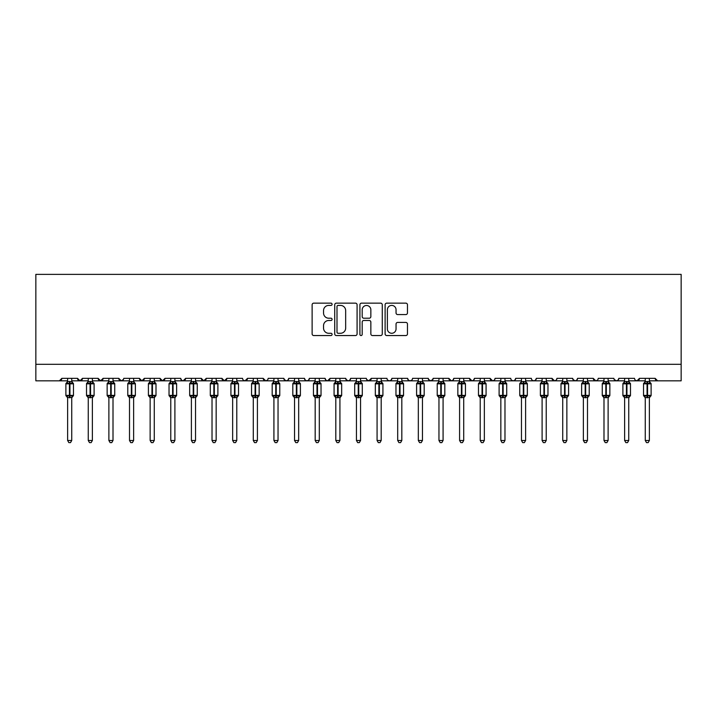 <?xml version="1.0" encoding="UTF-8"?>
<svg xmlns="http://www.w3.org/2000/svg" width="717" height="717" viewBox="0 0 717 717"><rect width="100%" height="100%" fill="white"/><g stroke="black" fill="none" stroke-linecap="round" stroke-linejoin="round"><path stroke-width="1.08" d="M332.096 304.277A1.138 1.138 0 0 0 330.958 303.148L313.75 303.148A1.622 1.622 0 0 0 312.128 304.761L312.128 333.925A1.622 1.622 0 0 0 313.75 335.547L330.958 335.547A1.138 1.138 0 0 0 332.096 334.409A1.138 1.138 0 0 0 330.958 333.28L328.736 333.28A5.18 5.18 0 0 1 323.546 328.09L323.546 325.661A5.18 5.18 0 0 1 328.736 320.481L330.958 320.481A1.138 1.138 0 0 0 332.096 319.343A1.138 1.138 0 0 0 330.958 318.214L328.736 318.214A5.18 5.18 0 0 1 323.546 313.024L323.546 310.595A5.18 5.18 0 0 1 328.736 305.415L330.958 305.415A1.138 1.138 0 0 0 332.096 304.277M405.84 314.566A1.622 1.622 0 0 0 407.462 312.944L407.462 304.761A1.622 1.622 0 0 0 405.84 303.148L386.732 303.148A1.622 1.622 0 0 0 385.11 304.761L385.11 333.925A1.622 1.622 0 0 0 386.732 335.547L405.84 335.547A1.622 1.622 0 0 0 407.462 333.925L407.462 324.039A1.622 1.622 0 0 0 405.84 322.426L397.666 322.426A1.622 1.622 0 0 0 396.044 324.039L396.044 328.942A4.338 4.338 0 0 1 391.706 333.28A4.338 4.338 0 0 1 387.377 328.942L387.377 309.744A4.338 4.338 0 0 1 391.706 305.415A4.338 4.338 0 0 1 396.044 309.744L396.044 312.944A1.622 1.622 0 0 0 397.666 314.566L405.84 314.566M35.85 364.317L681.15 364.317L681.15 274.369L35.85 274.369L35.85 380.826L59.368 380.826L61.841 378.343L77.526 378.343L78.431 380.261M357.084 304.761A1.622 1.622 0 0 0 355.462 303.148L336.345 303.148A1.622 1.622 0 0 0 334.731 304.761L334.731 333.925A1.622 1.622 0 0 0 336.345 335.547L355.462 335.547A1.622 1.622 0 0 0 357.084 333.925L357.084 304.761M361.538 303.148L380.655 303.148A1.622 1.622 0 0 1 382.269 304.761L382.269 333.925A1.622 1.622 0 0 1 380.655 335.547L372.473 335.547A1.622 1.622 0 0 1 370.85 333.925L370.85 322.094A1.622 1.622 0 0 0 369.228 320.481L363.806 320.481A1.622 1.622 0 0 0 362.184 322.094L362.184 334.409A1.138 1.138 0 0 1 361.054 335.547A1.138 1.138 0 0 1 359.916 334.409L359.916 304.761A1.622 1.622 0 0 1 361.538 303.148M71.745 380.826L79.999 380.826L77.526 378.343A2.474 2.474 0 0 0 79.999 380.826A2.474 2.474 0 0 0 82.473 378.343L98.148 378.343A2.474 2.474 0 0 0 100.631 380.826A2.474 2.474 0 0 0 103.105 378.343L118.78 378.343A2.474 2.474 0 0 0 121.254 380.826A2.474 2.474 0 0 0 123.736 378.343L139.412 378.343A2.474 2.474 0 0 0 141.885 380.826A2.474 2.474 0 0 0 144.359 378.343L160.043 378.343A2.474 2.474 0 0 0 162.517 380.826A2.474 2.474 0 0 0 164.991 378.343L180.675 378.343A2.474 2.474 0 0 0 183.149 380.826A2.474 2.474 0 0 0 185.622 378.343L201.298 378.343A2.474 2.474 0 0 0 203.78 380.826A2.474 2.474 0 0 0 206.254 378.343L221.929 378.343A2.474 2.474 0 0 0 224.403 380.826A2.474 2.474 0 0 0 226.886 378.343L242.561 378.343A2.474 2.474 0 0 0 245.035 380.826A2.474 2.474 0 0 0 247.508 378.343L263.193 378.343A2.474 2.474 0 0 0 265.666 380.826A2.474 2.474 0 0 0 268.14 378.343L283.824 378.343A2.474 2.474 0 0 0 286.298 380.826A2.474 2.474 0 0 0 288.772 378.343L304.447 378.343A2.474 2.474 0 0 0 306.93 380.826A2.474 2.474 0 0 0 309.403 378.343L325.079 378.343A2.474 2.474 0 0 0 327.552 380.826A2.474 2.474 0 0 0 330.035 378.343L345.711 378.343A2.474 2.474 0 0 0 348.184 380.826A2.474 2.474 0 0 0 350.658 378.343L366.342 378.343A2.474 2.474 0 0 0 368.816 380.826A2.474 2.474 0 0 0 371.289 378.343L386.965 378.343A2.474 2.474 0 0 0 389.448 380.826A2.474 2.474 0 0 0 391.921 378.343L407.597 378.343A2.474 2.474 0 0 0 410.07 380.826A2.474 2.474 0 0 0 412.553 378.343L428.228 378.343A2.474 2.474 0 0 0 430.702 380.826A2.474 2.474 0 0 0 433.176 378.343L448.86 378.343A2.474 2.474 0 0 0 451.334 380.826A2.474 2.474 0 0 0 453.807 378.343L469.492 378.343A2.474 2.474 0 0 0 471.965 380.826A2.474 2.474 0 0 0 474.439 378.343L490.114 378.343A2.474 2.474 0 0 0 492.597 380.826A2.474 2.474 0 0 0 495.071 378.343L510.746 378.343A2.474 2.474 0 0 0 513.22 380.826A2.474 2.474 0 0 0 515.702 378.343L531.378 378.343A2.474 2.474 0 0 0 533.851 380.826A2.474 2.474 0 0 0 536.325 378.343L552.009 378.343A2.474 2.474 0 0 0 554.483 380.826A2.474 2.474 0 0 0 556.957 378.343L572.641 378.343A2.474 2.474 0 0 0 575.115 380.826A2.474 2.474 0 0 0 577.588 378.343L593.264 378.343A2.474 2.474 0 0 0 595.746 380.826A2.474 2.474 0 0 0 598.22 378.343L613.895 378.343A2.474 2.474 0 0 0 616.369 380.826A2.474 2.474 0 0 0 618.852 378.343L634.527 378.343A2.474 2.474 0 0 0 637.001 380.826A2.474 2.474 0 0 0 639.474 378.343L655.159 378.343L655.616 379.786M628.746 380.826L637.001 380.826L639.474 378.343L638.569 380.261M618.852 378.343L617.946 380.261M587.492 380.826L595.746 380.826L593.264 378.343L594.169 380.261M577.588 378.343L576.683 380.261M572.641 378.343L573.546 380.261M556.957 378.343L556.5 379.786M546.229 380.826L554.483 380.826L552.009 378.343L552.915 380.261M536.325 378.343L535.42 380.261M515.702 378.343L514.797 380.261M495.071 378.343L494.613 379.786M484.342 380.826L492.597 380.826L490.114 378.343L491.02 380.261M474.439 378.343L473.534 380.261M463.711 380.826L471.965 380.826L469.492 378.343L470.397 380.261M453.807 378.343L452.902 380.261M443.079 380.826L451.334 380.826L448.86 378.343L449.317 379.786M433.176 378.343L432.279 380.261M428.228 378.343L429.133 380.261M407.597 378.343L408.502 380.261M391.921 378.343L391.016 380.261M360.561 380.826L368.816 380.826L371.289 378.343L370.384 380.261M350.658 378.343L349.753 380.261M345.711 378.343L346.616 380.261M325.079 378.343L325.984 380.261M309.403 378.343L308.498 380.261M304.447 378.343L305.352 380.261M288.772 378.343L287.867 380.261M283.824 378.343L284.721 380.261M257.412 380.826L265.666 380.826L263.193 378.343L264.098 380.261M236.78 380.826L245.035 380.826L247.508 378.343L246.603 380.261M216.158 380.826L224.403 380.826L226.886 378.343L225.98 380.261M195.526 380.826L203.78 380.826L206.254 378.343L205.349 380.261M174.894 380.826L183.149 380.826L185.622 378.343L184.717 380.261M180.675 378.343L181.58 380.261M154.263 380.826L162.517 380.826L164.991 378.343L164.085 380.261M170.771 380.826L162.517 380.826L160.043 378.343L160.949 380.261M133.631 380.826L141.885 380.826L144.359 378.343L143.454 380.261M150.14 380.826L141.885 380.826L139.412 378.343L140.317 380.261M113.008 380.826L121.254 380.826L118.78 378.343L119.685 380.261M88.254 380.826L79.999 380.826L82.473 378.343L81.568 380.261M655.159 378.343A2.474 2.474 0 0 0 657.632 380.826L655.159 378.343M681.15 364.317L681.15 380.826L649.378 380.826M59.368 380.826L61.841 378.343A2.474 2.474 0 0 1 59.368 380.826L67.622 380.826M92.376 380.826L100.631 380.826L103.105 378.343M108.876 380.826L100.631 380.826L98.148 378.343M129.508 380.826L121.254 380.826L123.467 379.463M191.394 380.826L183.149 380.826L181.553 380.243M212.026 380.826L203.78 380.826L201.298 378.343M232.658 380.826L224.403 380.826L221.929 378.343M253.289 380.826L245.035 380.826L243.439 380.243M273.921 380.826L265.666 380.826L267.262 380.243M278.044 380.826L286.298 380.826L287.893 380.243M294.544 380.826L286.298 380.826L284.084 379.463M298.675 380.826L306.93 380.826L308.516 380.243M315.175 380.826L306.93 380.826L305.334 380.243M319.307 380.826L327.552 380.826L330.035 378.343M335.807 380.826L327.552 380.826L325.957 380.243M339.93 380.826L348.184 380.826L349.779 380.243M356.439 380.826L348.184 380.826L345.979 379.463M377.07 380.826L368.816 380.826L366.611 379.463M381.193 380.826L389.448 380.826L391.043 380.243M397.693 380.826L389.448 380.826L387.852 380.243M401.825 380.826L410.07 380.826L411.666 380.243M418.325 380.826L410.07 380.826L408.484 380.243M422.456 380.826L430.702 380.826L432.916 379.463M438.956 380.826L430.702 380.826L428.497 379.463M459.588 380.826L451.334 380.826L452.929 380.243M480.22 380.826L471.965 380.826L473.561 380.243M500.842 380.826L492.597 380.826L494.183 380.243M504.974 380.826L513.22 380.826L514.815 380.243M521.474 380.826L513.22 380.826L511.633 380.243M525.606 380.826L533.851 380.826L535.447 380.243M542.106 380.826L533.851 380.826L532.256 380.243M562.737 380.826L554.483 380.826L556.078 380.243M566.86 380.826L575.115 380.826L576.71 380.243M583.369 380.826L575.115 380.826L572.901 379.463M603.992 380.826L595.746 380.826L597.333 380.243M608.124 380.826L616.369 380.826L617.964 380.243M624.624 380.826L616.369 380.826L614.164 379.463M645.255 380.826L637.001 380.826L635.405 380.243M338.128 305.415A1.138 1.138 0 0 0 336.999 306.544L336.999 332.141A1.138 1.138 0 0 0 338.128 333.28L340.476 333.28A5.18 5.18 0 0 0 345.666 328.09L345.666 310.595A5.18 5.18 0 0 0 340.476 305.415L338.128 305.415M370.85 309.825A4.338 4.338 0 0 0 366.521 305.496A4.338 4.338 0 0 0 362.184 309.825L362.184 316.591A1.622 1.622 0 0 0 363.806 318.214L369.228 318.214A1.622 1.622 0 0 0 370.85 316.591L370.85 309.825M67.622 397.863L65.883 395.39L73.475 395.39L73.475 383.837L72.937 383.057A0.825 0.825 0 0 1 73.475 383.837L65.883 383.837A0.825 0.825 0 0 1 66.43 383.057L65.883 383.837L65.883 395.39A0.825 0.825 0 0 0 66.43 396.16L67.022 395.551L69.432 396.125L72.345 395.551L72.695 396.08A1.819 1.73 0 0 0 71.745 397.603L71.745 397.603M73.475 395.39A0.825 0.825 0 0 1 72.937 396.16L71.745 397.863L73.475 395.39L73.475 383.837M67.622 381.614L71.745 381.614A1.819 1.73 180 0 0 72.695 383.138L72.345 383.676L69.934 383.093L67.022 383.676L66.663 383.138A1.819 1.73 180 0 0 67.622 381.614L67.622 378.343M67.622 381.704L67.022 383.676L66.663 383.138M72.345 395.551L71.745 397.514L71.745 440.48L67.622 440.48L67.622 397.603A1.819 1.73 0 0 0 66.663 396.08M71.745 397.514L67.622 397.594M71.745 378.343L71.745 381.632M71.745 381.704L72.345 383.676M67.022 395.551L67.622 397.514M71.745 440.48L70.508 442.631L68.859 442.631L67.622 440.48M88.254 397.863L86.515 395.39L94.106 395.39L94.106 383.837L93.569 383.057A0.825 0.825 0 0 1 94.106 383.837L86.515 383.837A0.825 0.825 0 0 1 87.062 383.057L86.515 383.837L86.515 395.39A0.825 0.825 0 0 0 87.062 396.16L87.653 395.551L90.064 396.125L92.977 395.551L93.327 396.08A1.819 1.73 0 0 0 92.376 397.603L92.376 397.603M94.106 395.39A0.825 0.825 0 0 1 93.569 396.16L92.376 397.863L94.106 395.39L94.106 383.837M88.254 381.614L92.376 381.614A1.819 1.73 180 0 0 93.327 383.138L92.977 383.676L90.557 383.093L87.653 383.676L87.295 383.138A1.819 1.73 180 0 0 88.254 381.614L88.254 378.343M108.876 397.863L107.147 395.39L114.738 395.39L114.738 383.837L114.2 383.057A0.825 0.825 0 0 1 114.738 383.837L107.147 383.837A0.825 0.825 0 0 1 107.684 383.057L107.147 383.837L107.147 395.39A0.825 0.825 0 0 0 107.684 396.16L108.285 395.551L110.696 396.125L113.6 395.551L113.958 396.08A1.819 1.73 0 0 0 113.008 397.603L113.008 397.603M114.738 395.39A0.825 0.825 0 0 1 114.2 396.16L113.008 397.863L114.738 395.39L114.738 383.837M108.876 381.614L113.008 381.614A1.819 1.73 180 0 0 113.958 383.138L113.6 383.676L111.189 383.093L108.285 383.676L107.926 383.138A1.819 1.73 180 0 0 108.876 381.614L108.876 378.343M129.508 397.863L127.778 395.39L135.37 395.39L135.37 383.837L134.823 383.057A0.825 0.825 0 0 1 135.37 383.837L127.778 383.837A0.825 0.825 0 0 1 128.316 383.057L127.778 383.837L127.778 395.39A0.825 0.825 0 0 0 128.316 396.16L128.908 395.551L131.328 396.125L134.231 395.551L134.59 396.08A1.819 1.73 0 0 0 133.631 397.603L133.631 397.603M135.37 395.39A0.825 0.825 0 0 1 134.823 396.16L133.631 397.863L135.37 395.39L135.37 383.837M129.508 381.614L133.631 381.614A1.819 1.73 180 0 0 134.59 383.138L134.231 383.676L131.82 383.093L128.908 383.676L128.558 383.138A1.819 1.73 180 0 0 129.508 381.614L129.508 378.343M150.14 397.863L148.41 395.39L156.001 395.39L156.001 383.837L155.455 383.057A0.825 0.825 0 0 1 156.001 383.837L148.41 383.837A0.825 0.825 0 0 1 148.948 383.057L148.41 383.837L148.41 395.39A0.825 0.825 0 0 0 148.948 396.16L149.539 395.551L151.95 396.125L154.863 395.551L155.222 396.08A1.819 1.73 0 0 0 154.263 397.603L154.263 397.603M156.001 395.39A0.825 0.825 0 0 1 155.455 396.16L154.263 397.863L156.001 395.39L156.001 383.837M150.14 381.614L154.263 381.614A1.819 1.73 180 0 0 155.222 383.138L154.863 383.676L152.452 383.093L149.539 383.676L149.19 383.138A1.819 1.73 180 0 0 150.14 381.614L150.14 378.343M88.245 381.704L87.653 383.676L87.295 383.138M92.977 395.551L92.376 397.514L92.376 440.48L88.254 440.48L88.254 397.603A1.819 1.73 0 0 0 87.295 396.08M92.376 397.514L88.254 397.594M92.376 378.343L92.376 381.632M92.376 381.704L92.977 383.676M87.653 395.551L88.245 397.514M92.376 440.48L91.14 442.631L89.491 442.631L88.254 440.48M108.876 381.704L108.285 383.676L107.926 383.138M113.6 395.551L113.008 397.514L113.008 440.48L108.876 440.48L108.876 397.603A1.819 1.73 0 0 0 107.926 396.08M113.008 397.514L108.876 397.594M113.008 378.343L113.008 381.632M113.008 381.704L113.6 383.676M108.285 395.551L108.876 397.514M113.008 440.48L111.762 442.631L110.122 442.631L108.876 440.48M129.508 381.704L128.908 383.676L128.558 383.138M134.231 395.551L133.631 397.594L133.631 440.48L129.508 440.48L129.508 397.603A1.819 1.73 0 0 0 128.558 396.08M133.64 397.514L129.508 397.594M133.631 378.343L133.631 381.632M133.64 381.704L134.231 383.676M128.908 395.551L129.508 397.514M133.631 440.48L132.394 442.631L130.745 442.631L129.508 440.48M150.14 381.704L149.539 383.676L149.19 383.138M154.863 395.551L154.263 397.514L154.263 440.48L150.14 440.48L150.14 397.603A1.819 1.73 0 0 0 149.19 396.08M154.263 397.514L150.14 397.594M154.263 378.343L154.263 381.632M154.263 381.704L154.863 383.676M149.539 395.551L150.14 397.514M154.263 440.48L153.026 442.631L151.377 442.631L150.14 440.48M170.771 397.863L169.033 395.39L176.624 395.39L176.624 383.837L176.086 383.057A0.825 0.825 0 0 1 176.624 383.837L169.033 383.837A0.825 0.825 0 0 1 169.579 383.057L169.033 383.837L169.033 395.39A0.825 0.825 0 0 0 169.579 396.16L170.171 395.551L172.582 396.125L175.495 395.551L175.844 396.08A1.819 1.73 0 0 0 174.894 397.603L174.894 397.603M176.624 395.39A0.825 0.825 0 0 1 176.086 396.16L174.894 397.863L176.624 395.39L176.624 383.837M170.771 381.614L174.894 381.614A1.819 1.73 180 0 0 175.844 383.138L175.495 383.676L173.084 383.093L170.171 383.676L169.812 383.138A1.819 1.73 180 0 0 170.771 381.614L170.771 378.343M170.771 381.704L170.171 383.676L169.812 383.138M175.495 395.551L174.894 397.514L174.894 440.48L170.771 440.48L170.771 397.603A1.819 1.73 0 0 0 169.812 396.08M174.894 397.514L170.771 397.594M174.894 378.343L174.894 381.632M174.894 381.704L175.495 383.676M170.171 395.551L170.771 397.514M174.894 440.48L173.657 442.631L172.008 442.631L170.771 440.48M191.394 397.863L189.664 395.39L197.256 395.39L197.256 383.837L196.718 383.057A0.825 0.825 0 0 1 197.256 383.837L189.664 383.837A0.825 0.825 0 0 1 190.211 383.057L189.664 383.837L189.664 395.39A0.825 0.825 0 0 0 190.211 396.16L190.803 395.551L193.214 396.125L196.126 395.551L196.476 396.08A1.819 1.73 0 0 0 195.526 397.603L195.526 397.603M197.256 395.39A0.825 0.825 0 0 1 196.718 396.16L195.526 397.863L197.256 395.39L197.256 383.837M191.394 381.614L195.526 381.614A1.819 1.73 180 0 0 196.476 383.138L196.126 383.676L193.707 383.093L190.803 383.676L190.444 383.138A1.819 1.73 180 0 0 191.394 381.614L191.394 378.343M191.394 381.704L190.803 383.676L190.444 383.138M196.126 395.551L195.526 397.514L195.526 440.48L191.394 440.48L191.394 397.603A1.819 1.73 0 0 0 190.444 396.08M195.526 397.514L191.394 397.594M195.526 378.343L195.526 381.632M195.526 381.704L196.126 383.676M190.803 395.551L191.394 397.514M195.526 440.48L194.289 442.631L192.64 442.631L191.394 440.48M212.026 397.863L210.296 395.39L217.887 395.39L217.887 383.837L217.35 383.057A0.825 0.825 0 0 1 217.887 383.837L210.296 383.837A0.825 0.825 0 0 1 210.834 383.057L210.296 383.837L210.296 395.39A0.825 0.825 0 0 0 210.834 396.16L211.425 395.551L213.845 396.125L216.749 395.551L217.108 396.08A1.819 1.73 0 0 0 216.158 397.603L216.158 397.603M217.887 395.39A0.825 0.825 0 0 1 217.35 396.16L216.158 397.863L217.887 395.39L217.887 383.837M212.026 381.614L216.158 381.614A1.819 1.73 180 0 0 217.108 383.138L216.749 383.676L214.338 383.093L211.425 383.676L211.076 383.138A1.819 1.73 180 0 0 212.026 381.614L212.026 378.343M212.026 381.704L211.425 383.676L211.076 383.138M216.749 395.551L216.158 397.514L216.158 440.48L212.026 440.48L212.026 397.603A1.819 1.73 0 0 0 211.076 396.08M216.158 397.514L212.026 397.594M216.158 378.343L216.158 381.632M216.158 381.704L216.749 383.676M211.425 395.551L212.026 397.514M216.158 440.48L214.912 442.631L213.263 442.631L212.026 440.48M232.658 397.863L230.928 395.39L238.519 395.39L238.519 383.837L237.972 383.057A0.825 0.825 0 0 1 238.519 383.837L230.928 383.837A0.825 0.825 0 0 1 231.466 383.057L230.928 383.837L230.928 395.39A0.825 0.825 0 0 0 231.466 396.16L232.057 395.551L234.477 396.125L237.381 395.551L237.739 396.08A1.819 1.73 0 0 0 236.78 397.603L236.78 397.603M238.519 395.39A0.825 0.825 0 0 1 237.972 396.16L236.78 397.863L238.519 395.39L238.519 383.837M232.658 381.614L236.78 381.614A1.819 1.73 180 0 0 237.739 383.138L237.381 383.676L234.97 383.093L232.057 383.676L231.708 383.138A1.819 1.73 180 0 0 232.658 381.614L232.658 378.343M232.658 381.704L232.057 383.676L231.708 383.138M237.381 395.551L236.78 397.594L236.78 440.48L232.658 440.48L232.658 397.603A1.819 1.73 0 0 0 231.708 396.08M236.789 397.514L232.658 397.594M236.78 378.343L236.78 381.632M236.789 381.704L237.381 383.676M232.057 395.551L232.658 397.514M236.78 440.48L235.543 442.631L233.894 442.631L232.658 440.48M253.289 397.863L251.559 395.39L259.151 395.39L259.151 383.837L258.604 383.057A0.825 0.825 0 0 1 259.151 383.837L251.559 383.837A0.825 0.825 0 0 1 252.097 383.057L251.559 383.837L251.559 395.39A0.825 0.825 0 0 0 252.097 396.16L252.689 395.551L255.1 396.125L258.012 395.551L258.371 396.08A1.819 1.73 0 0 0 257.412 397.603L257.412 397.603M259.151 395.39A0.825 0.825 0 0 1 258.604 396.16L257.412 397.863L259.151 395.39L259.151 383.837M253.289 381.614L257.412 381.614A1.819 1.73 180 0 0 258.371 383.138L258.012 383.676L255.602 383.093L252.689 383.676L252.33 383.138A1.819 1.73 180 0 0 253.289 381.614L253.289 378.343M253.289 381.704L252.689 383.676L252.33 383.138M258.012 395.551L257.412 397.514L257.412 440.48L253.289 440.48L253.289 397.603A1.819 1.73 0 0 0 252.33 396.08M257.412 397.514L253.289 397.594M257.412 378.343L257.412 381.632M257.412 381.704L258.012 383.676M252.689 395.551L253.289 397.514M257.412 440.48L256.175 442.631L254.526 442.631L253.289 440.48M273.921 397.863L272.182 395.39L279.773 395.39L279.773 383.837L279.236 383.057A0.825 0.825 0 0 1 279.773 383.837L272.182 383.837A0.825 0.825 0 0 1 272.729 383.057L272.182 383.837L272.182 395.39A0.825 0.825 0 0 0 272.729 396.16L273.32 395.551L275.731 396.125L278.644 395.551L278.994 396.08A1.819 1.73 0 0 0 278.044 397.603L278.044 397.603M279.773 395.39A0.825 0.825 0 0 1 279.236 396.16L278.044 397.863L279.773 395.39L279.773 383.837M273.921 381.614L278.044 381.614A1.819 1.73 180 0 0 278.994 383.138L278.644 383.676L276.224 383.093L273.32 383.676L272.962 383.138A1.819 1.73 180 0 0 273.921 381.614L273.921 378.343M273.921 381.704L273.32 383.676L272.962 383.138M278.644 395.551L278.044 397.514L278.044 440.48L273.921 440.48L273.921 397.603A1.819 1.73 0 0 0 272.962 396.08M278.044 397.514L273.921 397.594M278.044 378.343L278.044 381.632M278.044 381.704L278.644 383.676M273.32 395.551L273.921 397.514M278.044 440.48L276.807 442.631L275.158 442.631L273.921 440.48M294.544 397.863L292.814 395.39L300.405 395.39L300.405 383.837L299.867 383.057A0.825 0.825 0 0 1 300.405 383.837L292.814 383.837A0.825 0.825 0 0 1 293.361 383.057L292.814 383.837L292.814 395.39A0.825 0.825 0 0 0 293.361 396.16L293.952 395.551L296.363 396.125L299.276 395.551L299.625 396.08A1.819 1.73 0 0 0 298.675 397.603L298.675 397.603M300.405 395.39A0.825 0.825 0 0 1 299.867 396.16L298.675 397.863L300.405 395.39L300.405 383.837M294.544 381.614L298.675 381.614A1.819 1.73 180 0 0 299.625 383.138L299.276 383.676L296.856 383.093L293.952 383.676L293.594 383.138A1.819 1.73 180 0 0 294.544 381.614L294.544 378.343M294.544 381.704L293.952 383.676L293.594 383.138M299.276 395.551L298.675 397.514L298.675 440.48L294.544 440.48L294.544 397.603A1.819 1.73 0 0 0 293.594 396.08M298.675 397.514L294.544 397.594M298.675 378.343L298.675 381.632M298.675 381.704L299.276 383.676M293.952 395.551L294.544 397.514M298.675 440.48L297.438 442.631L295.789 442.631L294.544 440.48M315.175 397.863L313.446 395.39L321.037 395.39L321.037 383.837L320.499 383.057A0.825 0.825 0 0 1 321.037 383.837L313.446 383.837A0.825 0.825 0 0 1 313.983 383.057L313.446 383.837L313.446 395.39A0.825 0.825 0 0 0 313.983 396.16L314.575 395.551L316.995 396.125L319.899 395.551L320.257 396.08A1.819 1.73 0 0 0 319.307 397.603L319.307 397.603M321.037 395.39A0.825 0.825 0 0 1 320.499 396.16L319.307 397.863L321.037 395.39L321.037 383.837M315.175 381.614L319.307 381.614A1.819 1.73 180 0 0 320.257 383.138L319.899 383.676L317.488 383.093L314.575 383.676L314.225 383.138A1.819 1.73 180 0 0 315.175 381.614L315.175 378.343M315.175 381.704L314.575 383.676L314.225 383.138M319.899 395.551L319.307 397.514L319.307 440.48L315.175 440.48L315.175 397.603A1.819 1.73 0 0 0 314.225 396.08M319.307 397.514L315.175 397.594M319.307 378.343L319.307 381.632M319.307 381.704L319.899 383.676M314.575 395.551L315.175 397.514M319.307 440.48L318.061 442.631L316.412 442.631L315.175 440.48M335.807 397.863L334.077 395.39L341.668 395.39L341.668 383.837L341.122 383.057A0.825 0.825 0 0 1 341.668 383.837L334.077 383.837A0.825 0.825 0 0 1 334.615 383.057L334.077 383.837L334.077 395.39A0.825 0.825 0 0 0 334.615 396.16L335.206 395.551L337.626 396.125L340.53 395.551L340.889 396.08A1.819 1.73 0 0 0 339.93 397.603L339.93 397.603M341.668 395.39A0.825 0.825 0 0 1 341.122 396.16L339.93 397.863L341.668 395.39L341.668 383.837M335.807 381.614L339.93 381.614A1.819 1.73 180 0 0 340.889 383.138L340.53 383.676L338.119 383.093L335.206 383.676L334.857 383.138A1.819 1.73 180 0 0 335.807 381.614L335.807 378.343M335.807 381.704L335.206 383.676L334.857 383.138M340.53 395.551L339.93 397.594L339.93 440.48L335.807 440.48L335.807 397.603A1.819 1.73 0 0 0 334.857 396.08M339.939 397.514L335.807 397.594M339.93 378.343L339.93 381.632M339.939 381.704L340.53 383.676M335.206 395.551L335.807 397.514M339.93 440.48L338.693 442.631L337.044 442.631L335.807 440.48M356.439 397.863L354.7 395.39L362.3 395.39L362.3 383.837L361.753 383.057A0.825 0.825 0 0 1 362.3 383.837L354.7 383.837A0.825 0.825 0 0 1 355.247 383.057L354.7 383.837L354.7 395.39A0.825 0.825 0 0 0 355.247 396.16L355.838 395.551L358.249 396.125L361.162 395.551L361.52 396.08A1.819 1.73 0 0 0 360.561 397.603L360.561 397.603M362.3 395.39A0.825 0.825 0 0 1 361.753 396.16L360.561 397.863L362.3 395.39L362.3 383.837M356.439 381.614L360.561 381.614A1.819 1.73 180 0 0 361.52 383.138L361.162 383.676L358.751 383.093L355.838 383.676L355.48 383.138A1.819 1.73 180 0 0 356.439 381.614L356.439 378.343M356.439 381.704L355.838 383.676L355.48 383.138M361.162 395.551L360.561 397.514L360.561 440.48L356.439 440.48L356.439 397.603A1.819 1.73 0 0 0 355.48 396.08M360.561 397.514L356.439 397.594M360.561 378.343L360.561 381.632M360.561 381.704L361.162 383.676M355.838 395.551L356.439 397.514M360.561 440.48L359.325 442.631L357.675 442.631L356.439 440.48M377.07 397.863L375.332 395.39L382.923 395.39L382.923 383.837L382.385 383.057A0.825 0.825 0 0 1 382.923 383.837L375.332 383.837A0.825 0.825 0 0 1 375.878 383.057L375.332 383.837L375.332 395.39A0.825 0.825 0 0 0 375.878 396.16L376.47 395.551L378.881 396.125L381.794 395.551L382.143 396.08A1.819 1.73 0 0 0 381.193 397.603L381.193 397.603M382.923 395.39A0.825 0.825 0 0 1 382.385 396.16L381.193 397.863L382.923 395.39L382.923 383.837M377.07 381.614L381.193 381.614A1.819 1.73 180 0 0 382.143 383.138L381.794 383.676L379.374 383.093L376.47 383.676L376.111 383.138A1.819 1.73 180 0 0 377.07 381.614L377.07 378.343M377.061 381.704L376.47 383.676L376.111 383.138M381.794 395.551L381.193 397.514L381.193 440.48L377.07 440.48L377.07 397.603A1.819 1.73 0 0 0 376.111 396.08M381.193 397.514L377.07 397.594M381.193 378.343L381.193 381.632M381.193 381.704L381.794 383.676M376.47 395.551L377.061 397.514M381.193 440.48L379.956 442.631L378.307 442.631L377.07 440.48M397.693 397.863L395.963 395.39L403.554 395.39L403.554 383.837L403.017 383.057A0.825 0.825 0 0 1 403.554 383.837L395.963 383.837A0.825 0.825 0 0 1 396.501 383.057L395.963 383.837L395.963 395.39A0.825 0.825 0 0 0 396.501 396.16L397.101 395.551L399.512 396.125L402.425 395.551L402.775 396.08A1.819 1.73 0 0 0 401.825 397.603L401.825 397.603M403.554 395.39A0.825 0.825 0 0 1 403.017 396.16L401.825 397.863L403.554 395.39L403.554 383.837M397.693 381.614L401.825 381.614A1.819 1.73 180 0 0 402.775 383.138L402.425 383.676L400.005 383.093L397.101 383.676L396.743 383.138A1.819 1.73 180 0 0 397.693 381.614L397.693 378.343M418.325 397.863L416.595 395.39L424.186 395.39L424.186 383.837L423.639 383.057A0.825 0.825 0 0 1 424.186 383.837L416.595 383.837A0.825 0.825 0 0 1 417.133 383.057L416.595 383.837L416.595 395.39A0.825 0.825 0 0 0 417.133 396.16L417.724 395.551L420.144 396.125L423.048 395.551L423.406 396.08A1.819 1.73 0 0 0 422.456 397.603L422.456 397.603M424.186 395.39A0.825 0.825 0 0 1 423.639 396.16L422.456 397.863L424.186 395.39L424.186 383.837M418.325 381.614L422.456 381.614A1.819 1.73 180 0 0 423.406 383.138L423.048 383.676L420.637 383.093L417.724 383.676L417.375 383.138A1.819 1.73 180 0 0 418.325 381.614L418.325 378.343M438.956 397.863L437.227 395.39L444.818 395.39L444.818 383.837L444.271 383.057A0.825 0.825 0 0 1 444.818 383.837L437.227 383.837A0.825 0.825 0 0 1 437.764 383.057L437.227 383.837L437.227 395.39A0.825 0.825 0 0 0 437.764 396.16L438.356 395.551L440.776 396.125L443.68 395.551L444.038 396.08A1.819 1.73 0 0 0 443.079 397.603L443.079 397.603M444.818 395.39A0.825 0.825 0 0 1 444.271 396.16L443.079 397.863L444.818 395.39L444.818 383.837M438.956 381.614L443.079 381.614A1.819 1.73 180 0 0 444.038 383.138L443.68 383.676L441.269 383.093L438.356 383.676L438.006 383.138A1.819 1.73 180 0 0 438.956 381.614L438.956 378.343M457.849 395.39L458.396 396.16L457.849 395.39L465.441 395.39L465.441 383.837L464.903 383.057A0.825 0.825 0 0 1 465.441 383.837L457.849 383.837A0.825 0.825 0 0 1 458.396 383.057L457.849 383.837L457.849 395.39A0.825 0.825 0 0 0 458.396 396.16L458.988 395.551L461.398 396.125L464.311 395.551L464.67 396.08A1.819 1.73 0 0 0 463.711 397.603L463.711 397.603M465.441 395.39A0.825 0.825 0 0 1 464.903 396.16L463.711 397.863L465.441 395.39L465.441 383.837M459.588 381.614L463.711 381.614A1.819 1.73 180 0 0 464.67 383.138L464.311 383.676L461.9 383.093L458.988 383.676L458.629 383.138A1.819 1.73 180 0 0 459.588 381.614L459.588 378.343M478.481 395.39L479.028 396.16L478.481 395.39L486.072 395.39L486.072 383.837L485.534 383.057A0.825 0.825 0 0 1 486.072 383.837L478.481 383.837A0.825 0.825 0 0 1 479.028 383.057L478.481 383.837L478.481 395.39A0.825 0.825 0 0 0 479.028 396.16L479.619 395.551L482.03 396.125L484.943 395.551L485.292 396.08A1.819 1.73 0 0 0 484.342 397.603L484.342 397.603M486.072 395.39A0.825 0.825 0 0 1 485.534 396.16L484.342 397.863L486.072 395.39L486.072 383.837M480.22 381.614L484.342 381.614A1.819 1.73 180 0 0 485.292 383.138L484.943 383.676L482.523 383.093L479.619 383.676L479.261 383.138A1.819 1.73 180 0 0 480.22 381.614L480.22 378.343M499.113 395.39L499.65 396.16L499.113 395.39L506.704 395.39L506.704 383.837L506.166 383.057A0.825 0.825 0 0 1 506.704 383.837L499.113 383.837A0.825 0.825 0 0 1 499.65 383.057L499.113 383.837L499.113 395.39A0.825 0.825 0 0 0 499.65 396.16L500.251 395.551L502.662 396.125L505.575 395.551L505.924 396.08A1.819 1.73 0 0 0 504.974 397.603L504.974 397.603M506.704 395.39A0.825 0.825 0 0 1 506.166 396.16L504.974 397.863L506.704 395.39L506.704 383.837M500.842 381.614L504.974 381.614A1.819 1.73 180 0 0 505.924 383.138L505.575 383.676L503.155 383.093L500.251 383.676L499.892 383.138A1.819 1.73 180 0 0 500.842 381.614L500.842 378.343M519.744 395.39L520.282 396.16L519.744 395.39L527.336 395.39L527.336 383.837L526.789 383.057A0.825 0.825 0 0 1 527.336 383.837L519.744 383.837A0.825 0.825 0 0 1 520.282 383.057L519.744 383.837L519.744 395.39A0.825 0.825 0 0 0 520.282 396.16L520.874 395.551L523.293 396.125L526.197 395.551L526.556 396.08A1.819 1.73 0 0 0 525.606 397.603L525.606 397.603M527.336 395.39A0.825 0.825 0 0 1 526.789 396.16L525.606 397.863L527.336 395.39L527.336 383.837M521.474 381.614L525.606 381.614A1.819 1.73 180 0 0 526.556 383.138L526.197 383.676L523.786 383.093L520.874 383.676L520.524 383.138A1.819 1.73 180 0 0 521.474 381.614L521.474 378.343M540.376 395.39L540.914 396.16L540.376 395.39L547.967 395.39L547.967 383.837L547.421 383.057A0.825 0.825 0 0 1 547.967 383.837L540.376 383.837A0.825 0.825 0 0 1 540.914 383.057L540.376 383.837L540.376 395.39A0.825 0.825 0 0 0 540.914 396.16L541.505 395.551L543.916 396.125L546.829 395.551L547.188 396.08A1.819 1.73 0 0 0 546.229 397.603L546.229 397.603M547.967 395.39A0.825 0.825 0 0 1 547.421 396.16L546.229 397.863L547.967 395.39L547.967 383.837M542.106 381.614L546.229 381.614A1.819 1.73 180 0 0 547.188 383.138L546.829 383.676L544.418 383.093L541.505 383.676L541.156 383.138A1.819 1.73 180 0 0 542.106 381.614L542.106 378.343M560.999 395.39L561.545 396.16L560.999 395.39L568.59 395.39L568.59 383.837L568.052 383.057A0.825 0.825 0 0 1 568.59 383.837L560.999 383.837A0.825 0.825 0 0 1 561.545 383.057L560.999 383.837L560.999 395.39A0.825 0.825 0 0 0 561.545 396.16L562.137 395.551L564.548 396.125L567.461 395.551L567.81 396.08A1.819 1.73 0 0 0 566.86 397.603L566.86 397.603M568.59 395.39A0.825 0.825 0 0 1 568.052 396.16L566.86 397.863L568.59 395.39L568.59 383.837M562.737 381.614L566.86 381.614A1.819 1.73 180 0 0 567.81 383.138L567.461 383.676L565.05 383.093L562.137 383.676L561.778 383.138A1.819 1.73 180 0 0 562.737 381.614L562.737 378.343M397.693 381.704L397.101 383.676L396.743 383.138M402.425 395.551L401.825 397.514L401.825 440.48L397.693 440.48L397.693 397.603A1.819 1.73 0 0 0 396.743 396.08M401.825 397.514L397.693 397.594M401.825 378.343L401.825 381.632M401.825 381.704L402.425 383.676M397.101 395.551L397.693 397.514M401.825 440.48L400.588 442.631L398.939 442.631L397.693 440.48M418.325 381.704L417.724 383.676L417.375 383.138M423.048 395.551L422.456 397.514L422.456 440.48L418.325 440.48L418.325 397.603A1.819 1.73 0 0 0 417.375 396.08M422.456 397.514L418.325 397.594M422.456 378.343L422.456 381.632M422.456 381.704L423.048 383.676M417.724 395.551L418.325 397.514M422.456 440.48L421.211 442.631L419.562 442.631L418.325 440.48M438.956 381.704L438.356 383.676L438.006 383.138M443.68 395.551L443.079 397.514L443.079 440.48L438.956 440.48L438.956 397.603A1.819 1.73 0 0 0 438.006 396.08M443.079 397.514L438.956 397.594M443.079 378.343L443.079 381.632M443.079 381.704L443.68 383.676M438.356 395.551L438.956 397.514M443.079 440.48L441.842 442.631L440.193 442.631L438.956 440.48M459.588 381.704L458.988 383.676L458.629 383.138M464.311 395.551L463.711 397.514L463.711 440.48L459.588 440.48L459.588 397.603A1.819 1.73 0 0 0 458.629 396.08M463.711 397.514L459.588 397.594M463.711 378.343L463.711 381.632M463.711 381.704L464.311 383.676M458.988 395.551L459.588 397.514M463.711 440.48L462.474 442.631L460.825 442.631L459.588 440.48M480.211 381.704L479.619 383.676L479.261 383.138M484.943 395.551L484.342 397.514L484.342 440.48L480.22 440.48L480.22 397.603A1.819 1.73 0 0 0 479.261 396.08M484.342 397.514L480.22 397.594M484.342 378.343L484.342 381.632M484.342 381.704L484.943 383.676M479.619 395.551L480.211 397.514M484.342 440.48L483.106 442.631L481.457 442.631L480.22 440.48M500.842 381.704L500.251 383.676L499.892 383.138M505.575 395.551L504.974 397.514L504.974 440.48L500.842 440.48L500.842 397.603A1.819 1.73 0 0 0 499.892 396.08M504.974 397.514L500.842 397.594M504.974 378.343L504.974 381.632M504.974 381.704L505.575 383.676M500.251 395.551L500.842 397.514M504.974 440.48L503.737 442.631L502.088 442.631L500.842 440.48M521.474 381.704L520.874 383.676L520.524 383.138M526.197 395.551L525.606 397.514L525.606 440.48L521.474 440.48L521.474 397.603A1.819 1.73 0 0 0 520.524 396.08M525.606 397.514L521.474 397.594M525.606 378.343L525.606 381.632M525.606 381.704L526.197 383.676M520.874 395.551L521.474 397.514M525.606 440.48L524.36 442.631L522.711 442.631L521.474 440.48M542.106 381.704L541.505 383.676L541.156 383.138M546.829 395.551L546.229 397.514L546.229 440.48L542.106 440.48L542.106 397.603A1.819 1.73 0 0 0 541.156 396.08M546.229 397.514L542.106 397.594M546.229 378.343L546.229 381.632M546.229 381.704L546.829 383.676M541.505 395.551L542.106 397.514M546.229 440.48L544.992 442.631L543.343 442.631L542.106 440.48M562.737 381.704L562.137 383.676L561.778 383.138M567.461 395.551L566.86 397.514L566.86 440.48L562.737 440.48L562.737 397.603A1.819 1.73 0 0 0 561.778 396.08M566.86 397.514L562.737 397.594M566.86 378.343L566.86 381.632M566.86 381.704L567.461 383.676M562.137 395.551L562.737 397.514M566.86 440.48L565.623 442.631L563.974 442.631L562.737 440.48M581.63 395.39L582.177 396.16L581.63 395.39L589.222 395.39L589.222 383.837L588.684 383.057A0.825 0.825 0 0 1 589.222 383.837L581.63 383.837A0.825 0.825 0 0 1 582.177 383.057L581.63 383.837L581.63 395.39A0.825 0.825 0 0 0 582.177 396.16L582.769 395.551L585.18 396.125L588.092 395.551L588.442 396.08A1.819 1.73 0 0 0 587.492 397.603L587.492 397.603M589.222 395.39A0.825 0.825 0 0 1 588.684 396.16L587.492 397.863L589.222 395.39L589.222 383.837M583.369 381.614L587.492 381.614A1.819 1.73 180 0 0 588.442 383.138L588.092 383.676L585.672 383.093L582.769 383.676L582.41 383.138A1.819 1.73 180 0 0 583.369 381.614L583.369 378.343M583.36 381.704L582.769 383.676L582.41 383.138M588.092 395.551L587.492 397.514L587.492 440.48L583.369 440.48L583.369 397.603A1.819 1.73 0 0 0 582.41 396.08M587.492 397.514L583.369 397.594M587.492 378.343L587.492 381.632M587.492 381.704L588.092 383.676M582.769 395.551L583.36 397.514M587.492 440.48L586.255 442.631L584.606 442.631L583.369 440.48M602.262 395.39L602.8 396.16L602.262 395.39L609.853 395.39L609.853 383.837L609.316 383.057A0.825 0.825 0 0 1 609.853 383.837L602.262 383.837A0.825 0.825 0 0 1 602.8 383.057L602.262 383.837L602.262 395.39A0.825 0.825 0 0 0 602.8 396.16L603.4 395.551L605.811 396.125L608.715 395.551L609.074 396.08A1.819 1.73 0 0 0 608.124 397.603L608.124 397.603M609.853 395.39A0.825 0.825 0 0 1 609.316 396.16L608.124 397.863L609.853 395.39L609.853 383.837M603.992 381.614L608.124 381.614A1.819 1.73 180 0 0 609.074 383.138L608.715 383.676L606.304 383.093L603.4 383.676L603.042 383.138A1.819 1.73 180 0 0 603.992 381.614L603.992 378.343M603.992 381.704L603.4 383.676L603.042 383.138M608.715 395.551L608.124 397.514L608.124 440.48L603.992 440.48L603.992 397.603A1.819 1.73 0 0 0 603.042 396.08M608.124 397.514L603.992 397.594M608.124 378.343L608.124 381.632M608.124 381.704L608.715 383.676M603.4 395.551L603.992 397.514M608.124 440.48L606.878 442.631L605.238 442.631L603.992 440.48M622.894 395.39L623.432 396.16L622.894 395.39L630.485 395.39L630.485 383.837L629.938 383.057A0.825 0.825 0 0 1 630.485 383.837L622.894 383.837A0.825 0.825 0 0 1 623.432 383.057L622.894 383.837L622.894 395.39A0.825 0.825 0 0 0 623.432 396.16L624.023 395.551L626.443 396.125L629.347 395.551L629.705 396.08A1.819 1.73 0 0 0 628.746 397.603L628.746 397.603M630.485 395.39A0.825 0.825 0 0 1 629.938 396.16L628.746 397.863L630.485 395.39L630.485 383.837M624.624 381.614L628.746 381.614A1.819 1.73 180 0 0 629.705 383.138L629.347 383.676L626.936 383.093L624.023 383.676L623.673 383.138A1.819 1.73 180 0 0 624.624 381.614L624.624 378.343M624.624 381.704L624.023 383.676L623.673 383.138M629.347 395.551L628.746 397.594L628.746 440.48L624.624 440.48L624.624 397.603A1.819 1.73 0 0 0 623.673 396.08M628.755 397.514L624.624 397.594M628.746 378.343L628.746 381.632M628.755 381.704L629.347 383.676M624.023 395.551L624.624 397.514M628.746 440.48L627.509 442.631L625.86 442.631L624.624 440.48M643.525 395.39L644.063 396.16L643.525 395.39L651.117 395.39L651.117 383.837L650.57 383.057A0.825 0.825 0 0 1 651.117 383.837L643.525 383.837A0.825 0.825 0 0 1 644.063 383.057L643.525 383.837L643.525 395.39A0.825 0.825 0 0 0 644.063 396.16L644.655 395.551L647.066 396.125L649.978 395.551L650.337 396.08A1.819 1.73 0 0 0 649.378 397.603L649.378 397.603M651.117 395.39A0.825 0.825 0 0 1 650.57 396.16L649.378 397.863L651.117 395.39L651.117 383.837M645.255 381.614L649.378 381.614A1.819 1.73 180 0 0 650.337 383.138L649.978 383.676L647.568 383.093L644.655 383.676L644.305 383.138A1.819 1.73 180 0 0 645.255 381.614L645.255 378.343M645.255 381.704L644.655 383.676L644.305 383.138M649.978 395.551L649.378 397.514L649.378 440.48L645.255 440.48L645.255 397.603A1.819 1.73 0 0 0 644.305 396.08M649.378 397.514L645.255 397.594M649.378 378.343L649.378 381.632M649.378 381.704L649.978 383.676M644.655 395.551L645.255 397.514M649.378 440.48L648.141 442.631L646.492 442.631L645.255 440.48M69.432 381.462L69.432 397.765M69.934 397.765L69.934 381.462M90.064 381.462L90.064 397.765M90.557 397.765L90.557 381.462M110.696 381.462L110.696 397.765M111.189 397.765L111.189 381.462M131.328 381.462L131.328 397.765M131.82 397.765L131.82 381.462M151.95 381.462L151.95 397.765M152.452 397.765L152.452 381.462M172.582 381.462L172.582 397.765M173.084 397.765L173.084 381.462M193.214 381.462L193.214 397.765M193.707 397.765L193.707 381.462M213.845 381.462L213.845 397.765M214.338 397.765L214.338 381.462M234.477 381.462L234.477 397.765M234.97 397.765L234.97 381.462M255.1 381.462L255.1 397.765M255.602 397.765L255.602 381.462M275.731 381.462L275.731 397.765M276.224 397.765L276.224 381.462M296.363 381.462L296.363 397.765M296.856 397.765L296.856 381.462M316.995 381.462L316.995 397.765M317.488 397.765L317.488 381.462M337.626 381.462L337.626 397.765M338.119 397.765L338.119 381.462M358.249 381.462L358.249 397.765M358.751 397.765L358.751 381.462M378.881 381.462L378.881 397.765M379.374 397.765L379.374 381.462M399.512 381.462L399.512 397.765M400.005 397.765L400.005 381.462M420.144 381.462L420.144 397.765M420.637 397.765L420.637 381.462M440.776 381.462L440.776 397.765M441.269 397.765L441.269 381.462M461.398 381.462L461.398 397.765M461.9 397.765L461.9 381.462M482.03 381.462L482.03 397.765M482.523 397.765L482.523 381.462M502.662 381.462L502.662 397.765M503.155 397.765L503.155 381.462M523.293 381.462L523.293 397.765M523.786 397.765L523.786 381.462M543.916 381.462L543.916 397.765M544.418 397.765L544.418 381.462M564.548 381.462L564.548 397.765M565.05 397.765L565.05 381.462M585.18 381.462L585.18 397.765M585.672 397.765L585.672 381.462M605.811 381.462L605.811 397.765M606.304 397.765L606.304 381.462M626.443 381.462L626.443 397.765M626.936 397.765L626.936 381.462M647.066 381.462L647.066 397.765M647.568 397.765L647.568 381.462M66.43 383.057L67.622 381.354M72.937 383.057L71.745 381.354M87.062 383.057L88.254 381.354M93.569 383.057L92.376 381.354M107.684 383.057L108.876 381.354M114.2 383.057L113.008 381.354M128.316 383.057L129.508 381.354M134.823 383.057L133.631 381.354M148.948 383.057L150.14 381.354M155.455 383.057L154.263 381.354M169.579 383.057L170.771 381.354M176.086 383.057L174.894 381.354M190.211 383.057L191.394 381.354M196.718 383.057L195.526 381.354M210.834 383.057L212.026 381.354M217.35 383.057L216.158 381.354M231.466 383.057L232.658 381.354M237.972 383.057L236.78 381.354M252.097 383.057L253.289 381.354M258.604 383.057L257.412 381.354M272.729 383.057L273.921 381.354M279.236 383.057L278.044 381.354M293.361 383.057L294.544 381.354M299.867 383.057L298.675 381.354M313.983 383.057L315.175 381.354M320.499 383.057L319.307 381.354M334.615 383.057L335.807 381.354M341.122 383.057L339.93 381.354M355.247 383.057L356.439 381.354M361.753 383.057L360.561 381.354M375.878 383.057L377.07 381.354M382.385 383.057L381.193 381.354M396.501 383.057L397.693 381.354M403.017 383.057L401.825 381.354M417.133 383.057L418.325 381.354M423.639 383.057L422.456 381.354M437.764 383.057L438.956 381.354M444.271 383.057L443.079 381.354M458.396 383.057L459.588 381.354M464.903 383.057L463.711 381.354M458.396 396.16L459.588 397.863M479.028 383.057L480.22 381.354M485.534 383.057L484.342 381.354M479.028 396.16L480.22 397.863M499.65 383.057L500.842 381.354M506.166 383.057L504.974 381.354M499.65 396.16L500.842 397.863M520.282 383.057L521.474 381.354M526.789 383.057L525.606 381.354M520.282 396.16L521.474 397.863M540.914 383.057L542.106 381.354M547.421 383.057L546.229 381.354M540.914 396.16L542.106 397.863M561.545 383.057L562.737 381.354M568.052 383.057L566.86 381.354M561.545 396.16L562.737 397.863M582.177 383.057L583.369 381.354M588.684 383.057L587.492 381.354M582.177 396.16L583.369 397.863M602.8 383.057L603.992 381.354M609.316 383.057L608.124 381.354M602.8 396.16L603.992 397.863M623.432 383.057L624.624 381.354M629.938 383.057L628.746 381.354M623.432 396.16L624.624 397.863M644.063 383.057L645.255 381.354M650.57 383.057L649.378 381.354M644.063 396.16L645.255 397.863"/></g></svg>
